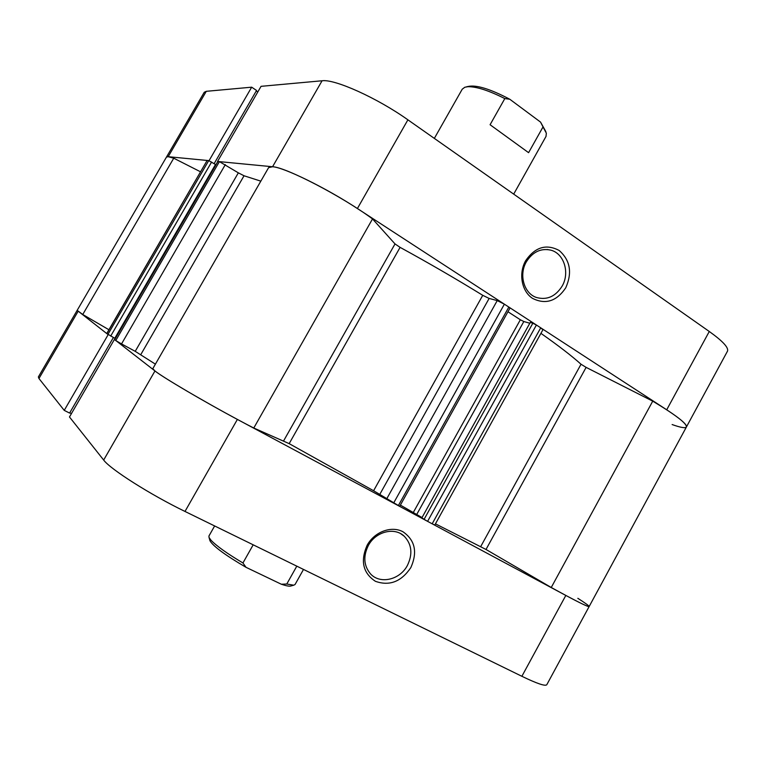 <?xml version="1.0" encoding="UTF-8"?>
<svg xmlns="http://www.w3.org/2000/svg" width="766" height="766" viewBox="0 0 766 766"><rect width="100%" height="100%" fill="white"/><g stroke="black" fill="none" stroke-linecap="round" stroke-linejoin="round"><path stroke-width="1.15" d="M108.935 329.753L82.747 314.491L77.165 310.364L108.159 334.656L64.239 410.375L38.951 378.519L38.367 376.939L166.471 157.087L168.185 156.695L209.08 160.64L251.679 87.18L206.284 91.317L168.185 156.695L166.471 157.087L204.244 92.274L206.284 91.317M114.613 339.597L154.971 370.955L152.788 368.685L268.617 167.62L272.562 166.749L322.074 80.775L261.062 86.328L217.534 161.454L272.562 166.749C285.574 167.036 342.373 196.536 372.525 218.923L395.017 243.923L400.091 247.361L289.165 443.638L253.776 428.022C220.11 410.863 164.01 378.414 154.971 370.955C162.938 377.389 203.689 401.403 237.383 419.404L184.999 511.449L521.876 676.292L565.825 595.441L237.383 419.404M155.402 364.156L135.218 351.335L238.341 172.838L244.028 175.768L140.81 354.572M260.823 181.149L244.028 175.768M398.31 505.665L508.835 307.07L509.993 308.095L399.699 506.316L373.597 490.747L289.165 443.638M373.597 490.747L482.743 295.322C456.392 279.083 428.845 263.092 400.091 247.361M565.825 595.441C580.657 603.359 588.432 607.055 589.14 606.548C587.551 606.892 574.921 600.534 551.252 587.484L486.008 549.471L435.442 523.839M480.713 546.579L581.03 364.233C571.656 355.836 558.29 345.543 540.92 333.344M217.822 161.626L114.651 339.692L115.762 340.544L219.402 161.626L238.341 172.838M107.901 334.455L208.725 160.601L215.495 164.499L114.785 338.304L106.742 333.526L207.107 160.515L106.857 333.641M434.782 525.045L432.177 523.81L540.729 327.819L542.912 329.753L434.782 525.045M427.591 521.359L424.105 519.319L532.839 323.223L536.411 325.014L427.591 521.359L432.177 523.81M424.105 519.319L421.884 517.826L530.244 322.476L532.839 323.223M422.028 517.567L400.379 505.1M225.328 164.594L121.535 343.924L135.218 351.335M121.535 343.924L115.762 340.544M217.908 161.482L219.402 161.626M482.743 295.322L489.129 298.434L379.783 494.396M386.61 499.039L497.23 300.598L489.129 298.434M497.23 300.598L504.382 304.179L393.59 503.128M508.835 307.07L504.382 304.179M413.496 512.138L520.344 319.767L507.963 311.743M520.344 319.767L523.829 321.519L416.905 514.13M529.823 323.242L523.829 321.519M536.411 325.014L540.729 327.819M581.03 364.233L586.114 367.374L486.008 549.471M672.127 424.546C680.629 427.581 685.388 428.395 686.413 426.988C686.891 423.531 675.66 414.923 652.728 401.154L586.114 367.374M200.548 171.814L173.738 158.208L168.185 156.695M208.725 160.601L207.308 160.467M551.252 587.484L652.728 401.154M253.776 428.022L372.525 218.923M82.747 314.491L173.738 158.208M367.163 545.191C374.536 531.757 391.416 525.524 402.945 531.748C415.067 540.154 417.7 552.104 410.844 567.577C401.307 581.72 389.501 586.296 375.417 581.308C362.969 573.073 360.212 561.028 367.163 545.191M407.378 565.49C412.884 554.077 411.84 544.329 404.257 536.248C394.605 526.788 375.704 531.508 368.36 545.488C363.046 556.317 363.754 565.768 370.476 573.839C380.013 584.554 399.919 579.881 407.378 565.49M686.413 426.988C687.217 424.699 680.648 418.973 666.717 409.791L709.278 331.486C722.836 341.186 728.897 347.764 727.461 351.211L589.14 606.548C589.217 605.925 585.444 603.177 577.832 598.303M64.239 410.375L69.591 413.075L113.368 337.538M589.14 606.548L546.809 684.699C545.421 686.451 537.11 683.645 521.876 676.292M184.999 511.449C150.366 494.673 110.18 469.118 103.669 460.05L69.476 416.972L114.383 339.482M69.763 412.788L71.42 413.621M434.341 138.387L462.233 89.191L464.838 87.238L467.815 86.711C476.366 86.51 488.708 90.465 504.823 98.584L490.077 124.734L528.588 152.673L543.017 126.926L546.34 133.16L546.024 136.405L513.699 194.124M291.176 585.904L290.41 586.124C288.715 586.344 285.689 585.712 281.333 584.228L286.781 584.018L293.742 585.195L295.054 584.506L303.499 569.435M214.633 525.955L208.946 535.989L209.041 537.464L210.909 540.107C216.338 545.852 227.014 553.473 242.946 562.972L246.01 567.309C225.357 555.235 213.341 546.397 209.98 540.796L209.76 540.03M253.182 544.817L242.946 562.972M296.796 566.16L286.781 584.018M246.01 567.309L281.333 584.228M504.823 98.584L509.802 99.254C490.163 88.904 476.222 84.653 467.988 86.481L466.379 86.864M509.802 99.254L540.547 122.1L543.017 126.926M545.861 131.656L540.547 122.1M565.739 287.825C556.585 301.325 545.526 304.849 532.542 298.376C521.675 291.348 518.343 273.596 525.639 260.708C535.08 247.064 546.254 243.655 559.151 250.472C570.239 260.249 572.432 272.696 565.739 287.825M526.328 261.876C518.668 274.85 524.021 293.426 536.392 297.467C546.924 300.358 555.513 296.566 562.158 286.091C570.019 272.753 564.063 253.489 550.821 250.147C540.796 248.002 532.629 251.909 526.328 261.876M322.074 80.775C334.656 78.841 377.207 97.962 407.895 119.822L357.396 208.544L666.717 409.791M357.396 208.544C325.828 187.814 283.793 167.266 272.562 166.749M214.145 163.646L256.562 90.455L251.679 87.18M257.797 91.968L256.275 90.943M709.278 331.486L407.895 119.822M283.688 440.747L395.017 243.923M211.598 162.038L110.687 336.082M78.094 311.341L38.951 378.519M103.669 460.05L154.971 370.955M114.594 339.625L217.793 161.511M400.848 533.778L404.257 536.248M290.41 586.124L293.742 585.195M209.98 540.796L209.041 537.464M547.001 249.477L550.821 250.147"/></g></svg>
